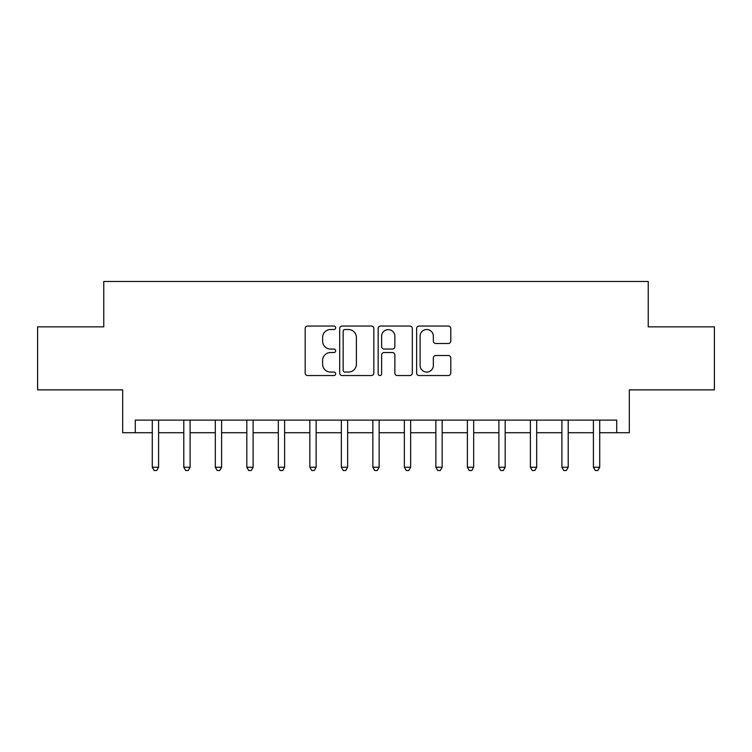<?xml version="1.0" encoding="UTF-8"?>
<svg xmlns="http://www.w3.org/2000/svg" width="752" height="752" viewBox="0 0 752 752"><rect width="100%" height="100%" fill="white"/><g stroke="black" fill="none" stroke-linecap="round" stroke-linejoin="round"><path stroke-width="1.13" d="M335.674 327.787A1.73 1.73 0 0 0 333.935 326.048L307.653 326.048A2.472 2.472 0 0 0 305.18 328.53L305.18 373.058A2.472 2.472 0 0 0 307.653 375.539L333.935 375.539A1.73 1.73 0 0 0 335.674 373.8A1.73 1.73 0 0 0 333.935 372.071L330.532 372.071A7.915 7.915 0 0 1 322.617 364.156L322.617 360.443A7.915 7.915 0 0 1 330.532 352.528L333.935 352.528A1.73 1.73 0 0 0 335.674 350.789A1.73 1.73 0 0 0 333.935 349.06L330.532 349.06A7.915 7.915 0 0 1 322.617 341.145L322.617 337.432A7.915 7.915 0 0 1 330.532 329.517L333.935 329.517A1.73 1.73 0 0 0 335.674 327.787M448.305 343.495A2.472 2.472 0 0 0 450.786 341.023L450.786 328.53A2.472 2.472 0 0 0 448.305 326.048L419.108 326.048A2.472 2.472 0 0 0 416.636 328.53L416.636 373.058A2.472 2.472 0 0 0 419.108 375.539L448.305 375.539A2.472 2.472 0 0 0 450.786 373.058L450.786 357.971A2.472 2.472 0 0 0 448.305 355.499L435.812 355.499A2.472 2.472 0 0 0 433.34 357.971L433.34 365.453A6.618 6.618 0 0 1 426.722 372.071A6.618 6.618 0 0 1 420.105 365.453L420.105 336.135A6.618 6.618 0 0 1 426.722 329.517A6.618 6.618 0 0 1 433.34 336.135L433.34 341.023A2.472 2.472 0 0 0 435.812 343.495L448.305 343.495M135.275 432.72L135.275 420.114L616.725 420.114L616.725 432.72L629.33 432.72L629.33 389.865L714.4 389.865L714.4 326.847L648.233 326.847L648.233 281.474L103.767 281.474L103.767 326.847L37.6 326.847L37.6 389.865L122.67 389.865L122.67 432.72L152.289 432.72M373.838 328.53A2.472 2.472 0 0 0 371.356 326.048L342.169 326.048A2.472 2.472 0 0 0 339.688 328.53L339.688 373.058A2.472 2.472 0 0 0 342.169 375.539L371.356 375.539A2.472 2.472 0 0 0 373.838 373.058L373.838 328.53M380.644 326.048L409.831 326.048A2.472 2.472 0 0 1 412.312 328.53L412.312 373.058A2.472 2.472 0 0 1 409.831 375.539L397.338 375.539A2.472 2.472 0 0 1 394.866 373.058L394.866 355A2.472 2.472 0 0 0 392.394 352.528L384.103 352.528A2.472 2.472 0 0 0 381.631 355L381.631 373.8A1.73 1.73 0 0 1 379.901 375.539A1.73 1.73 0 0 1 378.162 373.8L378.162 328.53A2.472 2.472 0 0 1 380.644 326.048M158.597 432.72L183.798 432.72M190.096 432.72L215.307 432.72M221.605 432.72L246.816 432.72M253.114 432.72L278.325 432.72M284.623 432.72L309.833 432.72M316.131 432.72L341.342 432.72M347.64 432.72L372.851 432.72M379.149 432.72L404.36 432.72M410.658 432.72L435.869 432.72M442.167 432.72L467.377 432.72M473.675 432.72L498.886 432.72M505.184 432.72L530.395 432.72M536.693 432.72L561.904 432.72M568.202 432.72L593.403 432.72M599.711 432.72L616.725 432.72M344.886 329.517A1.73 1.73 0 0 0 343.156 331.247L343.156 370.341A1.73 1.73 0 0 0 344.886 372.071L348.477 372.071A7.915 7.915 0 0 0 356.392 364.156L356.392 337.432A7.915 7.915 0 0 0 348.477 329.517L344.886 329.517M394.866 336.257A6.618 6.618 0 0 0 388.248 329.639A6.618 6.618 0 0 0 381.631 336.257L381.631 346.587A2.472 2.472 0 0 0 384.103 349.06L392.394 349.06A2.472 2.472 0 0 0 394.866 346.587L394.866 336.257M158.907 420.114L158.775 420.434A2.519 2.519 90.5 0 0 158.597 421.374L158.597 467.246L152.289 467.246L152.289 421.374A2.519 2.519 90.5 0 0 152.111 420.434L151.979 420.114M158.597 467.246L156.698 470.526L154.179 470.526L152.289 467.246M190.416 420.114L190.284 420.434A2.519 2.519 90.5 0 0 190.096 421.374L190.096 467.246L183.798 467.246L183.798 421.374A2.519 2.519 90.5 0 0 183.62 420.434L183.488 420.114M190.096 467.246L188.207 470.526L185.688 470.526L183.798 467.246M221.915 420.114L221.793 420.434A2.519 2.519 90.5 0 0 221.605 421.374L221.605 467.246L215.307 467.246L215.307 421.374A2.519 2.519 90.5 0 0 215.128 420.434L214.997 420.114M221.605 467.246L219.716 470.526L217.196 470.526L215.307 467.246M253.424 420.114L253.302 420.434A2.519 2.519 90.5 0 0 253.114 421.374L253.114 467.246L246.816 467.246L246.816 421.374A2.519 2.519 90.5 0 0 246.637 420.434L246.506 420.114M253.114 467.246L251.224 470.526L248.705 470.526L246.816 467.246M284.933 420.114L284.811 420.434A2.519 2.519 90.5 0 0 284.623 421.374L284.623 467.246L278.325 467.246L278.325 421.374A2.519 2.519 90.5 0 0 278.146 420.434L278.014 420.114M284.623 467.246L282.733 470.526L280.214 470.526L278.325 467.246M316.442 420.114L316.319 420.434A2.519 2.519 90.5 0 0 316.131 421.374L316.131 467.246L309.833 467.246L309.833 421.374A2.519 2.519 90.5 0 0 309.655 420.434L309.523 420.114M316.131 467.246L314.242 470.526L311.723 470.526L309.833 467.246M347.95 420.114L347.828 420.434A2.519 2.519 90.5 0 0 347.64 421.374L347.64 467.246L341.342 467.246L341.342 421.374A2.519 2.519 90.5 0 0 341.154 420.434L341.032 420.114M347.64 467.246L345.751 470.526L343.232 470.526L341.342 467.246M379.459 420.114L379.337 420.434A2.519 2.519 90.5 0 0 379.149 421.374L379.149 467.246L372.851 467.246L372.851 421.374A2.519 2.519 90.5 0 0 372.663 420.434L372.541 420.114M379.149 467.246L377.26 470.526L374.74 470.526L372.851 467.246M410.968 420.114L410.846 420.434A2.519 2.519 90.5 0 0 410.658 421.374L410.658 467.246L404.36 467.246L404.36 421.374A2.519 2.519 90.5 0 0 404.172 420.434L404.05 420.114M410.658 467.246L408.768 470.526L406.249 470.526L404.36 467.246M442.477 420.114L442.345 420.434A2.519 2.519 90.5 0 0 442.167 421.374L442.167 467.246L435.869 467.246L435.869 421.374A2.519 2.519 90.5 0 0 435.681 420.434L435.558 420.114M442.167 467.246L440.277 470.526L437.758 470.526L435.869 467.246M473.986 420.114L473.854 420.434A2.519 2.519 90.5 0 0 473.675 421.374L473.675 467.246L467.377 467.246L467.377 421.374A2.519 2.519 90.5 0 0 467.189 420.434L467.067 420.114M473.675 467.246L471.786 470.526L469.267 470.526L467.377 467.246M505.494 420.114L505.363 420.434A2.519 2.519 90.5 0 0 505.184 421.374L505.184 467.246L498.886 467.246L498.886 421.374A2.519 2.519 90.5 0 0 498.698 420.434L498.576 420.114M505.184 467.246L503.295 470.526L500.776 470.526L498.886 467.246M537.003 420.114L536.872 420.434A2.519 2.519 90.5 0 0 536.693 421.374L536.693 467.246L530.395 467.246L530.395 421.374A2.519 2.519 90.5 0 0 530.207 420.434L530.085 420.114M536.693 467.246L534.804 470.526L532.284 470.526L530.395 467.246M568.512 420.114L568.38 420.434A2.519 2.519 90.5 0 0 568.202 421.374L568.202 467.246L561.904 467.246L561.904 421.374A2.519 2.519 90.5 0 0 561.716 420.434L561.584 420.114M568.202 467.246L566.312 470.526L563.793 470.526L561.904 467.246M600.021 420.114L599.889 420.434A2.519 2.519 90.5 0 0 599.711 421.374L599.711 467.246L593.403 467.246L593.403 421.374A2.519 2.519 90.5 0 0 593.225 420.434L593.093 420.114M599.711 467.246L597.821 470.526L595.302 470.526L593.403 467.246"/></g></svg>
